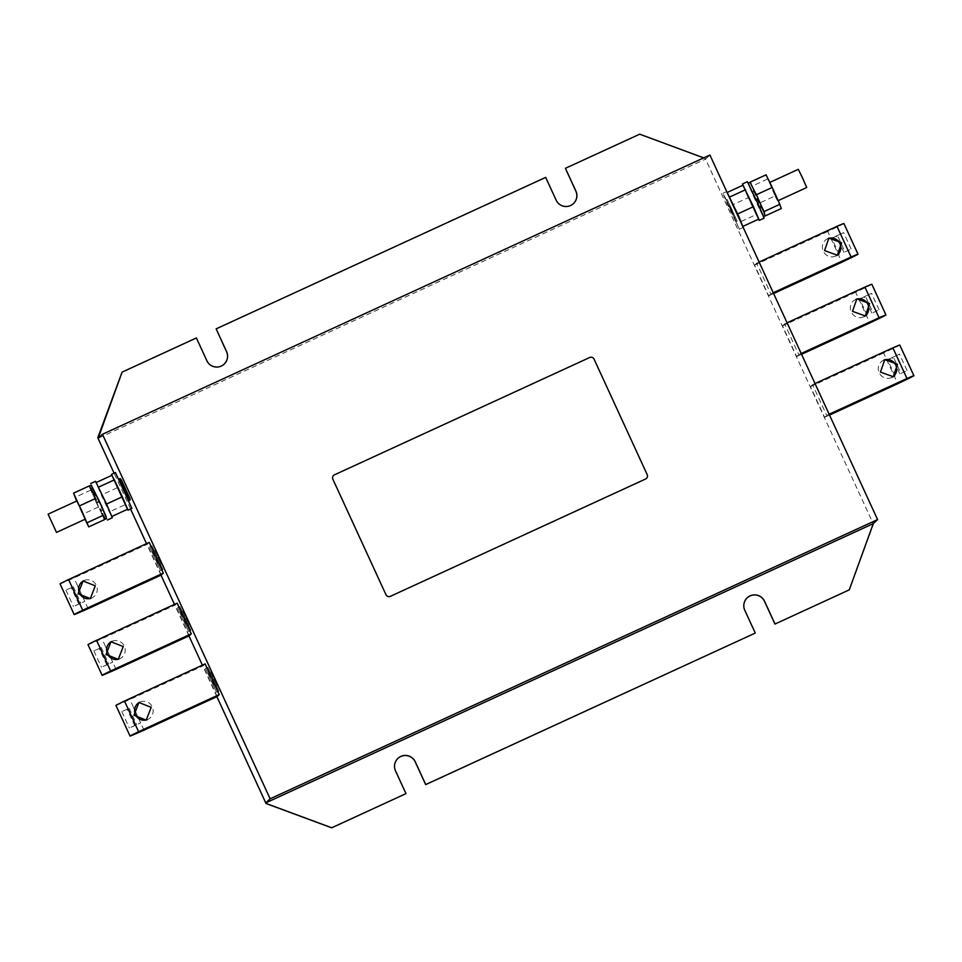 <?xml version="1.0" encoding="UTF-8"?>
<svg xmlns="http://www.w3.org/2000/svg" width="962" height="962" viewBox="0 0 962 962"><rect width="100%" height="100%" fill="white"/><g stroke="black" fill="none" stroke-linecap="round" stroke-linejoin="round"><path stroke-width="0.72" stroke-dasharray="4.81 3.61" d="M90.969 598.292A9.524 9.259 -112.6 0 0 96.368 585.365A9.524 9.259 -112.6 0 0 83.67 580.747M828.126 238.564A9.524 9.127 63.6 0 0 823.292 251.226A9.524 9.127 63.6 0 0 836.567 255.555M146.861 719.804A9.524 9.259 -112.6 0 0 152.261 706.89A9.524 9.259 -112.6 0 0 139.562 702.272M118.915 659.054A9.524 9.259 -112.6 0 0 124.314 646.127A9.524 9.259 -112.6 0 0 111.616 641.51M856.072 299.314A9.524 9.127 63.6 0 0 851.238 311.977A9.524 9.127 63.6 0 0 864.513 316.306M884.018 360.077A9.524 9.127 63.6 0 0 879.184 372.739A9.524 9.127 63.6 0 0 892.459 377.068M769.456 182.588L777.837 200.805L769.768 182.431M726.827 191.498L743.313 227.357M725.504 198.172L739.357 229.172L727.609 204.738L722.883 193.314L725.504 198.172M748.051 183.225L750.192 187.903L749.314 185.221M749.374 185.522L752.224 191.197M752.392 191.678L756.108 199.507M756.312 200.048L759.908 207.912M760.064 208.393L762.613 214.165M762.662 214.466L763.587 216.558M747.342 181.698L764.105 218.158M742.88 185.257L758.501 219.228M115.428 472.546L131.902 508.393M111.905 516.45L109.247 511.976L125.036 504.713L111.796 475.348L127.381 509.343M89.274 486.05L104.533 519.624M89.983 487.193L89.346 485.894M96.308 500.252L94.889 497.21M103.271 515.812L102.333 513.636M106.554 518.578L91.198 485.161M112.301 517.772L95.551 481.313M900.949 373.46L907.034 370.502A100.313 0.878 -24.7 0 1 900.949 373.46L893.409 357.058L887.577 359.716L899.482 354.088A100.313 0.878 -24.7 0 1 893.409 357.058M907.034 370.502L899.482 354.088M899.783 345.033A100.313 0.878 -24.7 0 1 899.771 345.069A100.313 0.878 -24.7 0 1 883.621 353.018L897.738 383.706M873.003 312.698L879.088 309.74A100.313 0.878 -24.7 0 1 873.003 312.698L865.463 296.296L859.631 298.966L871.536 293.338A100.313 0.878 -24.7 0 1 865.463 296.296M879.088 309.74L871.536 293.338M871.837 284.271A100.313 0.878 -24.7 0 1 871.825 284.307A100.313 0.878 -24.7 0 1 855.675 292.268L869.792 322.943M99.218 648.508L93.843 650.829A100.313 0.878 155.3 0 0 99.218 648.508L106.77 664.922L112.674 662.193L101.383 667.231A100.313 0.878 155.3 0 0 106.77 664.922M93.843 650.829L101.383 667.231M88.011 644.636A100.313 0.878 155.3 0 0 101.948 638.732L175.084 605.11L177.176 603.162M116.065 669.408L101.948 638.732M127.164 709.271L121.789 711.579A100.313 0.878 155.3 0 0 127.164 709.271L134.716 725.673L140.62 722.943L129.329 727.981A100.313 0.878 155.3 0 0 134.716 725.673M121.789 711.579L129.329 727.981M115.945 705.386A100.313 0.878 155.3 0 0 129.894 699.482L203.03 665.872L205.11 663.912M144.011 730.17L129.894 699.482M845.057 251.948L851.142 248.978A100.313 0.878 -24.7 0 1 845.057 251.948L837.517 235.534L831.685 238.203L843.59 232.576A100.313 0.878 -24.7 0 1 837.517 235.534M851.142 248.978L843.59 232.576M843.902 223.521A100.313 0.878 -24.7 0 1 843.878 223.557A100.313 0.878 -24.7 0 1 827.729 231.505L841.846 262.193M71.284 587.758L65.897 590.067A100.313 0.878 155.3 0 0 71.284 587.758L78.824 604.16L84.728 601.43L73.437 606.469A100.313 0.878 155.3 0 0 78.824 604.16M65.897 590.067L73.437 606.469M60.065 583.874A100.313 0.878 155.3 0 0 74.002 577.97L147.138 544.36L149.23 542.4M88.119 608.657L74.002 577.97M737.12 221.152L727.14 199.435L737.12 221.152L736.207 221.573L726.226 199.855L736.219 221.573M726.334 200.084L736.11 221.344L726.334 200.084L727.236 199.663L737.012 220.935L727.236 199.663M120.599 478.246L130.579 499.963L120.599 478.246L119.685 478.667M130.483 499.735L120.695 478.475L130.483 499.735L129.629 500.132M773.244 292.725A384.547 3.355 -24.7 0 0 770.79 293.855L756.673 263.167A384.547 3.355 -24.7 0 1 759.126 262.049M801.19 353.487A384.547 3.355 -24.7 0 0 798.737 354.617L784.619 323.929A384.547 3.355 -24.7 0 1 787.072 322.799M829.136 414.237A384.547 3.355 -24.7 0 0 826.683 415.368L812.565 384.692A384.547 3.355 -24.7 0 1 815.018 383.561M545.682 177.393L216.077 328.932M639.682 134.187L565.367 168.374M125.649 488.72L128.728 495.947L122.451 482.263L125.649 488.72L124.735 489.141M125.866 489.177L124.952 489.598M125.493 488.876L124.771 489.201M128.728 495.947L127.814 496.368M128.74 495.935L127.826 496.356M125.697 489.333L124.783 489.742M127.609 493.734L126.695 494.155L127.609 493.734L123.413 484.62L122.511 485.04L123.425 484.62L127.609 493.734M124.038 486.207L123.124 486.628L124.026 486.219L126.84 492.279L125.926 492.7L126.828 492.291L124.038 486.207M703.715 157.888L705.591 159.091L98.136 438.311M705.591 159.091L709.908 155.038M333.622 475.396A3.343 3.343 -133.1 0 1 334.511 474.807L589.646 357.527A3.343 3.343 -133.1 0 1 594.083 359.175L647.173 474.615A3.343 3.343 -133.1 0 1 646.428 478.451M216.895 696.668L202.393 665.163M188.949 635.906L174.459 604.401M161.003 575.156L146.513 543.65M130.579 509.006L114.081 473.16M224.17 364.129L224.122 364.177A10.871 10.859 -133.1 0 1 206.818 360.786L196.332 337.999L122.078 372.138M573.436 203.595A10.871 10.859 -133.1 0 1 573.4 203.619A10.871 10.859 -133.1 0 1 556.108 200.228L545.622 177.441M849.218 589.91L873.484 524.29L705.254 158.526L639.622 134.235M755.218 633.128L744.732 610.341A10.871 10.859 -133.1 0 1 747.197 597.847M405.928 793.686L395.442 770.899A10.871 10.859 -133.1 0 1 397.883 758.429A10.871 10.859 -133.1 0 1 397.919 758.405L397.943 758.381M812.565 384.692L810.485 386.64L824.59 417.328L826.683 415.368M784.619 323.929L782.539 325.877L796.656 356.565L798.737 354.617M756.673 263.167L754.593 265.127L768.71 295.803L770.79 293.855M189.201 635.798L175.084 605.11M217.147 696.548L203.03 665.872M161.255 575.035L147.138 544.36M733.381 213.48L730.579 207.395L733.381 213.48L732.455 213.901L729.665 207.828L732.467 213.889M729.052 206.229L729.966 205.808L734.15 214.923L729.954 205.82L729.04 206.229L733.236 215.344L729.04 206.229M732.407 210.365L728.992 203.451L732.407 210.365L731.324 210.943L734.367 217.544L728.066 203.884L731.493 210.786M735.281 217.123L734.355 217.556L735.281 217.123M731.288 210.329L732.19 209.908M731.12 210.486L732.034 210.065M731.324 210.943L732.238 210.522M729.665 207.816L730.579 207.395M729.665 207.828L730.567 207.407M732.455 213.901L733.369 213.48M73.244 586.664L80.784 603.078M77.176 585.028L84.728 601.43M827.729 231.505L754.593 265.127M773.616 293.542L768.71 295.803M843.878 252.297L836.339 235.894M839.225 254.605L831.685 238.203M129.124 708.188L136.676 724.59M133.069 706.541L140.62 722.943M101.178 647.426L108.73 663.828M105.123 645.779L112.674 662.193M855.675 292.268L782.539 325.877M801.562 354.305L796.656 356.565M871.825 313.059L864.285 296.657M867.171 315.368L859.631 298.966M883.621 353.018L810.485 386.64M829.509 415.067L824.59 417.328M899.771 373.809L892.231 357.407M895.117 376.118L887.577 359.716M111.845 516.486L98.605 487.109L96.008 482.611L101.323 495.045L109.247 511.976M125.036 504.713L127.645 509.223M117.111 487.782L101.323 495.045M90.115 488.492L92.592 494.3M96.597 503.162L100.264 511.002M103.427 517.436L104.389 519.179M98.352 507.01L82.564 514.261L85.017 519.276M76.611 501.058L82.564 514.261M90.765 490.139L74.964 497.402M85.329 519.131L76.96 500.901M103.295 517.171L100.493 511.471M96.356 502.633L92.797 494.757M90.007 488.227L89.25 486.05M93.53 489.754L91.282 485.113M94.396 491.221L92.051 487.349M96.513 495.514L94.985 493.314M102.08 507.611L102.669 510.016M104.016 512.121L105.363 516.281M91.378 485.076L106.758 518.482M92.124 487.241L91.703 487.758L94.156 491.51M94.721 493.326L94.396 494.023L96.092 496.019M98.485 501.659L98.196 502.429L98.821 502.08M102.393 510.028L101.647 508.128M105.411 516.197L103.776 512.421M106.734 518.494L104.642 513.888M102.477 514.778L105.159 519.215L104.605 519.468M97.811 502.104L97.186 502.465M93.927 493.807L94.348 496.404M90.981 487.842L92.232 492.111M89.791 485.81L91.366 490.644M90.644 488.251L91.991 492.412M93.338 494.516L93.915 496.921M101.022 511.219L99.495 509.03M103.956 517.183L101.611 513.323M104.293 516.774L101.852 513.023M101.611 510.509L99.916 508.513M742.989 226.359L727.14 192.496L743.025 226.347M758.79 219.095L756.18 214.598L740.391 221.861M756.18 214.598L748.256 197.667L732.467 204.93M742.941 185.233L748.256 197.667M750.396 182.527L765.295 215.38L763.804 213.877L762.553 209.596M750.18 182.239L753.992 191.51L753.174 191.197L754.869 193.194M753.715 190.957L760.87 207.912L760.437 205.315M755.795 193.41L750.889 183.393M751.827 185.293L751.478 184.548L751.827 185.293M761.399 207.66L764.333 213.624M765.043 214.622L763.383 210.979L765.043 214.622M764.177 212.013L762.758 209.223L765.006 215.909L763.419 211.063M763.251 209.836L758.369 198.99M758.176 198.569L757.214 196.44M766.053 174.831L775.059 195.947L759.258 203.21M775.059 195.947L781.24 208.562M767.46 179.076L751.671 186.339M748.785 185.401L748.039 183.225M751.382 191.474L748.893 185.666M755.134 199.807L751.587 191.931M759.054 208.189L755.386 200.349M762.072 214.346L759.271 208.646M761.255 211.965L763.936 216.39L761.255 211.965L762.205 214.61M760.641 210.197L762.553 214.201M758.705 205.688L759.86 207.936M753.138 193.578L752.176 191.222M751.009 189.273L749.242 185.257M750.059 182.299L752.32 186.929M750.913 184.427L752.933 188.684M753.511 190.5L753.174 191.197M757.262 198.833L756.974 199.615M761.182 207.203L760.87 207.912M753.763 190.488L755.29 192.689M750.829 184.524L753.174 188.396M764.141 213.468L762.806 209.307M761.459 207.203L760.87 204.798M748.568 182.984L750.156 187.83M749.422 185.425L750.769 189.586M752.116 191.691L752.705 194.096M759.8 208.393L758.272 206.205M762.734 214.358L760.389 210.498M798.304 169.324L806.685 187.542M149.651 546.969L160.558 570.67L149.651 546.969L152.092 545.851L162.987 569.552L152.092 545.863M177.597 607.731L188.504 631.433L177.597 607.731L180.038 606.613L190.933 630.314L180.026 606.613M152.597 551.382L158.886 565.055L152.597 551.382L155.038 550.276L161.315 563.948L155.038 550.276M127.862 499.579L119.48 481.361L127.862 499.591L130.291 498.472L121.909 480.242L130.291 498.472M119.132 480.603L128.211 500.348L119.132 480.603L121.561 479.485L130.64 499.23L121.561 479.485M180.543 612.145L186.832 625.817L180.543 612.145L182.972 611.026L189.261 624.699L182.972 611.026M208.489 672.907L214.779 686.579L208.489 672.907L210.918 671.789L217.208 685.461L210.918 671.789M205.543 668.494L216.438 692.183L205.543 668.494L207.984 667.375L218.879 691.065L207.972 667.375M84.295 580.471L83.021 581M835.834 255.964L837.361 255.207M140.187 701.983L138.901 702.513M112.241 641.221L110.967 641.75M863.78 316.714L865.307 315.957M891.726 377.477L893.241 376.719M743.193 227.405L739.357 229.172M120.695 478.475L119.853 478.86M130.579 499.963L129.666 500.384M736.11 221.344L737.012 220.935M726.226 199.855L727.14 199.435M726.707 191.558L722.883 193.314M883.26 360.413L884.763 359.656M855.314 299.651L856.817 298.905M119.565 658.814L118.278 659.343M147.511 719.564L146.224 720.105M827.368 238.901L828.871 238.143M91.618 598.051L90.332 598.592M162.987 569.552L160.558 570.67M190.933 630.314L188.504 631.433M161.315 563.948L158.886 565.055M119.48 481.361L121.909 480.242M130.64 499.23L128.211 500.348M189.261 624.699L186.832 625.817M217.208 685.461L214.779 686.579M218.879 691.065L216.438 692.183"/><path stroke-width="1.44" d="M95.286 585.822L83.021 581L78.114 593.746L90.332 598.592L95.286 585.822M83.67 580.747A9.524 9.259 -112.6 0 0 90.969 598.292M824.566 250.589L837.361 255.207L841.606 242.785L828.871 238.143L824.566 250.589M836.567 255.555A9.524 9.127 63.6 0 0 828.126 238.564M151.178 707.335L138.901 702.513L133.995 715.259L146.224 720.105L151.178 707.335M139.562 702.272A9.524 9.259 -112.6 0 0 146.861 719.804M123.232 646.572L110.967 641.75L106.06 654.509L118.278 659.343L123.232 646.572M111.616 641.51A9.524 9.259 -112.6 0 0 118.915 659.054M852.512 311.351L865.307 315.957L869.552 303.547L856.817 298.905L852.512 311.351M864.513 316.306A9.524 9.127 63.6 0 0 856.072 299.314M880.458 372.102L893.241 376.719L897.498 364.297L884.763 359.656L880.458 372.102M892.459 377.068A9.524 9.127 63.6 0 0 884.018 360.077M778.174 200.649L806.685 187.542L802.717 178.283L798.304 169.312L769.768 182.431M743.193 227.405L738.588 215.921L726.707 191.558M750.059 182.299L758.188 198.545M757.214 196.44L756.433 194.709L772.233 187.446L779.821 204.317L764.032 211.568L765.006 215.909M764.177 212.013L758.092 198.665M758.501 219.228L759.246 220.394L764.105 218.158L758.513 204.786L747.342 181.698L742.484 183.934L742.88 185.257M759.246 220.394L742.484 183.934M48.1 514.165L56.481 532.395L48.1 514.165L76.96 500.901L81.361 509.872L85.341 519.131L56.481 532.395M127.381 509.343L127.958 510.209L131.902 508.393L115.428 472.546L111.484 474.362L111.76 475.372L96.284 482.479M127.958 510.209L111.484 474.362M91.282 485.113L99.411 501.37M89.983 487.193L93.927 493.807L94.889 497.21L89.346 485.894L73.557 493.157L76.611 501.058M96.308 500.252L94.889 497.21M102.333 513.636L105.159 519.215L104.136 518.422L104.533 519.624L88.744 526.875L73.557 493.157M99.651 501.899L106 516.317L106.217 518.734M91.198 485.161L101.852 506.637L106.554 518.578M90.681 483.549L95.551 481.313L106.71 504.401L112.301 517.772L107.443 520.009M829.136 414.237A384.547 3.355 -24.7 0 1 906.998 378.535A100.313 0.878 -24.7 0 1 913.9 375.721A100.313 0.878 -24.7 0 1 913.876 375.757A100.313 0.878 -24.7 0 1 897.738 383.706L829.509 415.067M801.19 353.487A384.547 3.355 -24.7 0 1 879.052 317.773A100.313 0.878 -24.7 0 1 885.954 314.959A100.313 0.878 -24.7 0 1 885.93 314.995A100.313 0.878 -24.7 0 1 869.792 322.943L801.562 354.305M110.654 670.983A100.313 0.878 155.3 0 0 102.14 675.276A100.313 0.878 155.3 0 0 102.116 675.312A100.313 0.878 155.3 0 0 116.065 669.408L189.201 635.798L191.282 633.838A384.547 3.355 155.3 0 0 110.654 670.983L96.537 640.295A100.313 0.878 155.3 0 0 88.023 644.6A100.313 0.878 155.3 0 0 88.011 644.636L102.116 675.312M138.6 731.733A100.313 0.878 155.3 0 0 130.086 736.038A100.313 0.878 155.3 0 0 130.062 736.074A100.313 0.878 155.3 0 0 144.011 730.17L217.147 696.548L219.228 694.6A384.547 3.355 155.3 0 0 138.6 731.733L124.483 701.057A100.313 0.878 155.3 0 0 115.969 705.362A100.313 0.878 155.3 0 0 115.945 705.386L130.062 736.074M773.244 292.725A384.547 3.355 -24.7 0 1 851.105 257.01A100.313 0.878 -24.7 0 1 858.008 254.196A100.313 0.878 -24.7 0 1 841.846 262.193L773.616 293.542M74.194 614.526A100.313 0.878 155.3 0 0 74.17 614.562A100.313 0.878 155.3 0 0 88.119 608.657L161.255 575.035L163.336 573.087A384.547 3.355 155.3 0 0 82.708 610.221L68.591 579.545A100.313 0.878 155.3 0 0 60.077 583.838A100.313 0.878 155.3 0 0 60.065 583.874L74.17 614.562A100.313 0.878 155.3 0 1 82.708 610.221M747.197 597.847A10.871 10.859 -133.1 0 1 764.477 601.262L774.951 624.049L849.266 589.862L774.951 624.049M775.011 624.001L764.525 601.214A10.871 10.859 46.9 0 0 747.233 597.823A10.871 10.859 46.9 0 0 744.792 610.293L755.266 633.068L425.721 784.559L415.247 761.772A10.871 10.859 46.9 0 0 397.943 758.381A10.871 10.859 46.9 0 0 395.502 770.851L405.976 793.626L331.662 827.813L405.976 793.626M397.919 758.405A10.871 10.859 -133.1 0 1 415.187 761.82L425.673 784.607L755.266 633.068M119.685 478.667L129.678 500.384L119.685 478.667M129.569 500.156L119.793 478.896L129.629 500.132M68.591 579.545A384.547 3.355 155.3 0 1 149.23 542.4L163.336 573.087M759.126 262.049A384.547 3.355 -24.7 0 1 836.988 226.335L851.105 257.01M124.483 701.057A384.547 3.355 155.3 0 1 205.11 663.912L219.228 694.6M96.537 640.295A384.547 3.355 155.3 0 1 177.176 603.162L191.282 633.838M787.072 322.799A384.547 3.355 -24.7 0 1 864.934 287.085L879.052 317.773M815.018 383.561A384.547 3.355 -24.7 0 1 892.88 347.847L906.998 378.535M703.715 157.888L639.682 134.187L565.415 168.314L575.901 191.101A10.871 10.859 46.9 0 1 573.46 203.571A10.871 10.859 46.9 0 1 556.156 200.18L545.682 177.393L216.137 328.872L226.563 351.707A10.871 10.859 -133.1 0 1 224.146 364.153M565.415 168.314L575.841 191.149A10.871 10.859 -133.1 0 1 573.436 203.595M124.952 489.598L121.537 482.683L124.952 489.598M122.499 485.04L126.695 494.155L122.511 485.04M125.926 492.7L123.124 486.628L125.926 492.7M216.137 328.872L226.611 351.659A10.871 10.859 46.9 0 1 224.17 364.129A10.871 10.859 46.9 0 1 206.866 360.738L196.392 337.951L122.078 372.138L97.799 437.758L114.081 473.16M102.465 434.271L270.13 798.809L877.584 519.588L709.908 155.038L102.465 434.271L98.136 438.311L122.126 372.09M646.428 478.439L646.428 478.451A3.343 3.343 -133.1 0 1 645.538 479.04L390.404 596.32A3.343 3.343 -133.1 0 1 385.966 594.684L332.876 479.232L385.966 594.684A3.343 3.343 46.9 0 0 390.404 596.32L645.538 479.04A3.343 3.343 46.9 0 0 647.173 474.603L594.083 359.163A3.343 3.343 46.9 0 0 589.646 357.527L334.511 474.807A3.343 3.343 46.9 0 0 333.622 475.396A3.343 3.343 -133.1 0 1 333.622 475.396A3.343 3.343 46.9 0 0 332.876 479.232A3.343 3.343 -133.1 0 1 333.622 475.408L333.622 475.408M270.13 798.809L265.813 802.861L266.041 803.523L216.895 696.668M877.584 519.588L873.268 523.629L265.813 802.861M873.268 523.629L849.266 589.862M331.722 827.765L266.089 803.474M202.393 665.163L188.949 635.906M174.459 604.401L161.003 575.156M146.513 543.65L130.579 509.006M266.041 803.523L331.662 827.813M836.988 226.335A100.313 0.878 -24.7 0 1 843.902 223.521L858.008 254.196A100.313 0.878 -24.7 0 1 857.984 254.233M864.934 287.085A100.313 0.878 -24.7 0 1 871.837 284.271L885.954 314.959M892.88 347.847A100.313 0.878 -24.7 0 1 899.783 345.033L913.9 375.721M106.554 504.04L122.318 496.789L127.645 509.223L111.905 516.45M122.318 496.789L114.406 479.858L98.629 487.097M114.406 479.858L111.796 475.348M103.271 515.812L104.136 518.422M95.527 498.508L79.738 505.772M103.114 515.367L87.326 522.631M85.017 519.276L88.744 526.875M93.639 494.648L93.386 494.047M90.584 488.347L90.921 489.105M90.765 488.78L90.452 488.083M101.287 511.219L100.974 510.618M103.439 516.341L103.764 517.015M103.872 517.291L103.475 516.45M104.1 518.326L104.389 519.179M97.811 502.104L97.186 502.465M737.686 213.925L753.462 206.674L758.79 219.095L743.025 226.347M753.462 206.674L742.941 185.233L727.404 192.376M745.538 189.73L729.761 196.982M764.032 211.568L763.251 209.836M756.433 194.709L755.795 193.41M750.889 183.393L750.396 182.527M772.233 187.446L766.053 174.831L750.252 182.095M779.821 204.317L781.24 208.562L765.439 215.825M756.589 199.278L755.964 199.639M749.843 182.395L748.364 183.069M91.065 485.221L89.574 485.894M106.421 518.638L104.942 519.324M765.211 215.813L763.72 216.498"/></g></svg>
